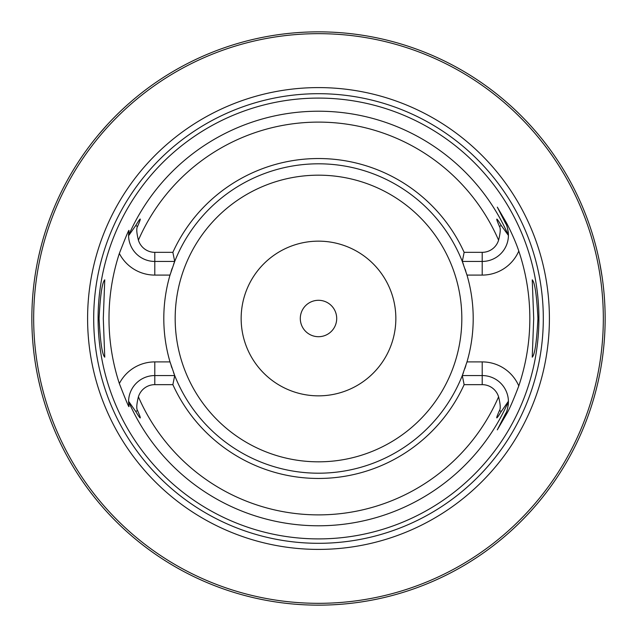 <?xml version="1.0" encoding="UTF-8"?>
<svg xmlns="http://www.w3.org/2000/svg" width="637" height="637" viewBox="0 0 637 637"><rect width="100%" height="100%" fill="white"/><g stroke="black" fill="none" stroke-linecap="round" stroke-linejoin="round"><path stroke-width="0.96" d="M593.198 400.402L593.716 398.643M593.756 398.507L594.862 394.606M594.934 394.335L595.77 391.229M595.874 390.847L596.439 388.626M597.044 386.181L597.673 383.538M598.326 380.687L598.979 377.653M600.285 371.068L600.922 367.557M601.527 363.91L601.639 363.225M601.957 361.155L602.108 360.144M602.65 356.282L603.143 352.333M603.597 348.312L603.995 344.235M604.338 340.11L604.617 335.954M604.839 331.781L605.007 327.601M31.882 314.32L31.85 318.5A286.65 286.65 0 0 1 318.5 31.85A286.65 286.65 0 0 1 605.15 318.5A286.65 286.65 0 0 1 318.5 605.15A286.65 286.65 0 0 1 31.85 318.5L31.882 322.68M31.969 326.845L32.121 330.993M32.328 335.102L32.598 339.171M32.917 343.176L33.283 347.117M33.697 350.963L33.785 351.751M34.287 355.812L34.549 357.755M35.146 361.872L35.688 365.232M36.237 368.441L36.787 371.475M37.336 374.325L37.878 376.985M38.403 379.429L40.155 386.993M40.187 387.137L41.246 391.301M316.127 605.142L320.873 605.142M311.015 605.054L312.807 605.094M304.398 604.8L301.659 604.656M298.968 604.481L296.34 604.29L298.968 604.481M293.776 604.083L291.292 603.852L293.776 604.083M286.61 603.366L284.444 603.12L286.61 603.366M282.406 602.865L280.511 602.618L282.406 602.865M278.767 602.379L277.191 602.156L278.767 602.379M275.789 601.949L271.434 601.256L275.789 601.949M324.193 605.094L325.81 605.054M332.602 604.8L335.341 604.656M338.032 604.481L339.585 604.37M343.224 604.083L345.708 603.852L343.224 604.083M350.39 603.366L352.556 603.12L350.39 603.366M354.594 602.865L356.489 602.618L354.594 602.865M358.233 602.379L359.809 602.156L358.233 602.379M361.211 601.949L365.566 601.256L361.211 601.949M320.793 605.142L318.5 605.15M41.246 245.699L40.187 249.863M40.155 249.999L38.403 257.571M37.878 260.015L37.336 262.667M36.787 265.518L36.237 268.551M35.146 275.128L34.637 278.64M34.151 282.279L34.064 282.924M33.793 285.185L33.697 286.029M33.283 289.883L32.917 293.816M32.598 297.829L32.328 301.89M32.121 306.007L31.969 310.147M605.007 309.399L604.839 305.219M604.617 301.038L604.338 296.89M603.995 292.765L603.597 288.688M603.143 284.667L602.65 280.718M602.108 276.856L599.64 262.555M598.979 259.339L598.318 256.305M597.673 253.462L597.044 250.811M596.439 248.374L595.874 246.153M595.77 245.771L594.934 242.665M594.862 242.386L593.756 238.493M593.716 238.357L593.198 236.598M136.501 97.039L133.563 99.483M132.313 100.55L128.467 103.895M127.997 104.309L125.338 106.705M124.932 107.08L121.683 110.097M118.697 112.956L115.966 115.647M115.496 116.117L113.466 118.179M113.028 118.625L111.993 119.692M111.18 120.544L109.102 122.742M107.215 124.78L98.727 134.463M98.687 134.511L98.138 135.171M98.122 135.195L97.039 136.501M282.557 34.111L287.016 33.586L282.557 34.111M288.33 33.443L289.795 33.291L288.33 33.443M301.07 32.383L303.26 32.256L301.07 32.383M305.505 32.145L307.806 32.049L305.505 32.145M310.139 31.969L314.901 31.874L310.139 31.969M317.393 31.85L319.607 31.85L317.393 31.85M324.002 31.906L326.184 31.954M329.194 32.049L331.495 32.145L329.194 32.049M333.74 32.256L335.93 32.383L333.74 32.256M347.205 33.291L348.67 33.443L347.205 33.291M349.984 33.586L354.443 34.111L349.984 33.586M603.327 318.5A284.827 284.827 0 0 0 318.5 33.665A284.827 284.827 0 0 0 33.673 318.5A284.827 284.827 0 0 0 318.5 603.327A284.827 284.827 0 0 0 603.327 318.5M549.405 318.5A230.905 230.905 0 0 1 318.5 549.405A230.905 230.905 0 0 1 87.595 318.5A230.905 230.905 0 0 1 318.5 87.595A230.905 230.905 0 0 1 549.405 318.5M538.902 318.5A220.402 220.402 0 0 1 318.5 538.902A220.402 220.402 0 0 1 98.098 318.5A220.402 220.402 0 0 1 318.5 98.09A220.402 220.402 0 0 1 538.902 318.5M533.702 318.5L532.245 279.826C534.825 282.318 536.72 295.21 537.939 318.5C536.72 341.782 534.825 354.674 532.245 357.174L533.702 318.5M99.061 318.5C100.28 295.218 102.175 282.326 104.755 279.826L103.298 318.5L104.755 357.174C102.175 354.674 100.28 341.782 99.061 318.5M463.457 372.526A154.703 154.703 0 0 1 462.295 375.559L482.209 375.559A26.205 26.205 0 0 1 508.414 401.246L501.271 411.478C495.889 420.301 495.275 419.99 499.456 410.547C500.714 408.747 500.427 404.169 498.588 396.827A17.111 17.111 0 0 0 482.209 384.652L464.134 384.652L462.295 375.559A154.703 154.703 0 0 1 174.705 375.559L172.866 384.652L154.791 384.652A17.111 17.111 0 0 0 138.412 396.827C136.573 404.24 136.278 408.819 137.544 410.547C141.748 420.07 141.143 420.38 135.729 411.478L128.586 401.246L128.945 406.127C129.446 408.811 126.245 401.278 119.342 383.538A209.509 209.509 0 0 1 119.342 253.454C126.222 235.778 129.422 228.245 128.945 230.873L128.586 235.754L135.729 225.522C141.119 216.588 141.725 216.898 137.544 226.446C136.286 228.253 136.573 232.823 138.412 240.165A17.111 17.111 0 0 0 154.791 252.34L154.791 261.441A26.205 26.205 0 0 1 128.586 235.754M154.791 252.34L172.866 252.34A159.951 159.951 0 0 1 464.134 252.34L482.209 252.34A17.111 17.111 0 0 0 498.588 240.165C500.427 232.823 500.714 228.253 499.456 226.446C495.339 216.978 495.944 216.668 501.271 225.522L508.414 235.419C507.952 229.169 506.996 225.14 505.563 223.332L497.306 207.144L505.563 223.332A26.205 26.205 0 0 1 505.667 223.555A26.205 26.205 0 0 0 505.563 223.332L506.487 222.862C507.952 225.554 515.078 239.639 518.789 251.066A211.333 211.333 0 0 1 518.789 385.926C513.478 399.901 509.377 409.304 506.487 414.13L497.306 429.856L505.563 413.66L506.487 414.13M497.306 207.144L506.487 222.862M466.626 273.878A154.703 154.703 0 0 1 466.626 363.122M508.414 401.246L508.414 401.581C507.952 407.831 506.996 411.86 505.563 413.66A26.205 26.205 0 0 0 505.667 413.445A26.205 26.205 0 0 1 505.563 413.66M172.866 252.34L174.705 261.441L170.015 275.088A154.703 154.703 0 0 0 170.015 361.904L174.705 375.559L154.791 375.559A26.205 26.205 0 0 0 128.586 401.246M173.543 264.474A154.703 154.703 0 0 1 462.295 261.441L464.134 252.34M518.789 251.066A39.86 39.86 0 0 1 482.209 275.088L466.985 275.088L462.295 261.441L482.209 261.441A26.205 26.205 0 0 0 508.414 235.754M462.295 375.559L466.985 361.904L482.209 361.904A39.86 39.86 0 0 1 518.789 385.926M508.414 401.581A26.205 26.205 0 0 1 508.358 403.5A26.205 26.205 0 0 0 508.414 401.581A207.296 207.296 0 0 1 128.586 401.581M508.318 404.017A26.205 26.205 0 0 1 508.262 404.583A26.205 26.205 0 0 0 508.318 404.017M508.199 405.108A26.205 26.205 0 0 1 508.151 405.514A26.205 26.205 0 0 0 508.199 405.108M508.135 405.586A26.205 26.205 0 0 1 508.071 406.008A26.205 26.205 0 0 0 508.135 405.586M507.928 406.804A26.205 26.205 0 0 1 507.84 407.234A26.205 26.205 0 0 0 507.928 406.804M128.586 402.321A26.205 26.205 0 0 0 128.618 403.094A26.205 26.205 0 0 1 128.586 402.321M128.738 404.614A26.205 26.205 0 0 0 128.833 405.371A26.205 26.205 0 0 1 128.738 404.614M128.586 234.671A26.205 26.205 0 0 1 128.618 233.906M128.738 232.378A26.205 26.205 0 0 1 128.833 231.621M174.705 261.441L154.791 261.441L154.791 275.088A39.86 39.86 0 0 1 119.342 253.454M464.134 384.652A159.951 159.951 0 0 1 172.866 384.652M508.414 235.419A26.205 26.205 0 0 0 508.358 233.5A26.205 26.205 0 0 1 508.414 235.419A207.296 207.296 0 0 0 128.586 235.419M508.318 232.983A26.205 26.205 0 0 0 508.262 232.417A26.205 26.205 0 0 1 508.318 232.983M508.199 231.884A26.205 26.205 0 0 0 508.151 231.486A26.205 26.205 0 0 1 508.199 231.884M508.135 231.414A26.205 26.205 0 0 0 508.071 230.992A26.205 26.205 0 0 1 508.135 231.414M507.928 230.196A26.205 26.205 0 0 0 507.84 229.758A26.205 26.205 0 0 1 507.928 230.196M154.791 275.088L170.015 275.088A154.703 154.703 0 0 1 170.374 273.878M171.122 271.466A154.703 154.703 0 0 1 172.197 268.225M462.295 261.441A154.703 154.703 0 0 1 463.457 264.474M465.09 269.061A154.703 154.703 0 0 1 465.878 271.466M465.878 365.534A154.703 154.703 0 0 1 464.803 368.767M174.705 375.559A154.703 154.703 0 0 1 173.543 372.526M171.91 367.931A154.703 154.703 0 0 1 171.122 365.534M170.374 363.122A154.703 154.703 0 0 1 170.015 361.904L154.791 361.904L154.791 384.652M395.848 318.5A77.348 77.348 0 0 0 318.5 241.152A77.348 77.348 0 0 0 241.152 318.5A77.348 77.348 0 0 0 318.5 395.848A77.348 77.348 0 0 0 395.848 318.5M336.702 318.5A18.202 18.202 0 0 0 318.5 300.298A18.202 18.202 0 0 0 300.298 318.5A18.202 18.202 0 0 0 318.5 336.702A18.202 18.202 0 0 0 336.702 318.5M543.305 318.5A224.805 224.805 0 0 1 318.5 543.305A224.805 224.805 0 0 1 93.695 318.5A224.805 224.805 0 0 1 318.5 93.695A224.805 224.805 0 0 1 543.305 318.5M482.209 384.652L482.209 361.904M499.456 410.547L501.271 411.478M138.412 396.827A196.387 196.387 0 0 0 498.588 396.827M498.588 240.165A196.387 196.387 0 0 0 138.412 240.165M135.729 411.478L137.544 410.547M154.791 361.904A39.86 39.86 0 0 0 119.342 383.538M137.544 226.446L135.729 225.522M482.209 275.088L482.209 252.34M501.271 225.522L499.456 226.446M175.175 318.5A143.325 143.325 0 0 1 318.5 175.175A143.325 143.325 0 0 1 461.825 318.5A143.325 143.325 0 0 1 318.5 461.825A143.325 143.325 0 0 1 175.175 318.5"/></g></svg>
